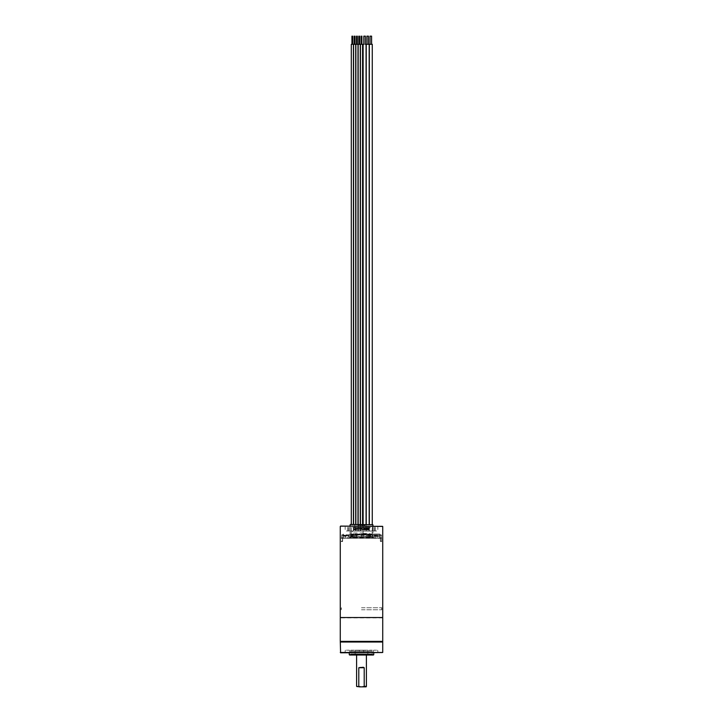 <?xml version="1.0" encoding="UTF-8"?>
<svg xmlns="http://www.w3.org/2000/svg" width="723" height="723" viewBox="0 0 723 723"><rect width="100%" height="100%" fill="white"/><g stroke="black" fill="none" stroke-linecap="round" stroke-linejoin="round"><path stroke-width="0.54" stroke-dasharray="3.62 2.71" d="M367.356 527.401L353.357 527.401L368.088 527.709L369.643 528.314L367.799 528.911L368.739 528.314L367.356 527.709L354.261 527.401L368.088 527.401L367.356 527.709L368.739 527.998L367.112 528.603L359.656 527.835L354.261 529.037L358.852 528.269L367.6 529.48L368.739 529.091L367.582 528.712L361.699 529.688L354.46 529.688L357.957 529.905C352.887 529.01 352.065 529.01 355.499 529.905L363.606 529.688M355.228 529.905C353.059 529.326 352.788 529.326 354.424 529.905C352.788 529.326 353.059 529.326 355.228 529.905M353.375 529.146L354.885 529.688M361.699 529.688L359.15 529.905M357.957 529.905L355.879 529.688M370.158 527.401L352.842 527.401L370.158 527.401L369.661 529.932L353.583 529.688M352.842 527.401L353.339 528.052L369.661 528.052L353.339 528.052L353.339 529.932L369.417 529.688M367.799 528.911L359.43 528.142L353.375 529.353L358.527 528.585L368.359 529.787L369.643 529.408L368.332 529.019L362.331 529.905M367.112 528.911L359.656 528.142L354.27 529.353L358.852 528.585L367.6 529.787L368.739 529.408L367.582 529.019L363.425 529.688M365.007 529.688L357.993 529.688L364.763 529.932L361.5 529.932L364.763 529.932L364.763 525.278L361.5 525.278L364.763 525.278M354.261 529.344L353.375 529.037L358.527 528.269L368.359 529.48L369.643 529.091L368.332 528.712L361.5 529.715M367.356 527.709L354.333 527.709L368.739 527.401M354.641 524.464L354.966 527.401L368.034 527.401L368.034 524.79L354.966 524.79L368.359 524.464L354.641 524.464L368.359 524.464M354.966 527.401L368.034 527.401M356.358 529.688C353.918 529.001 353.619 529.001 355.454 529.688C353.619 529.001 353.918 529.001 356.358 529.688M372.607 524.464L350.393 524.464M372.932 524.79L350.068 524.79M340.271 526.416L382.729 526.416M340.596 526.091L372.932 526.091L372.932 530.989L350.068 530.989L372.932 530.989L372.932 526.416M382.404 526.091L350.068 526.091L350.068 530.989L350.068 526.416M360.479 526.091L362.521 526.091L360.479 526.091L360.479 530.989L360.443 524.464M349.281 526.091L347.754 526.091L349.281 526.091M374.74 526.091L373.204 526.091L374.74 526.091M345.169 526.091L348.441 526.091L345.169 526.091L345.169 530.989L348.441 530.989L345.169 530.989M377.831 526.091L374.559 526.091L377.831 526.091L377.831 530.989L374.559 530.989L377.831 530.989M382.729 617.532L340.271 617.532M382.729 617.858L340.271 617.858M340.271 641.373L382.729 641.373M382.404 641.699L340.596 641.699M340.271 642.024L382.729 642.024M340.596 652.806L382.404 652.806M359.132 652.806L363.868 652.806L359.132 652.806L363.868 652.806L359.132 652.806L363.542 652.48L359.458 652.48L363.542 652.48L359.458 652.48L359.458 650.194L363.542 650.194L363.868 652.806L363.542 650.194L359.458 650.194L363.542 650.194L359.458 650.194L359.132 652.806M346.172 652.806L349.724 652.806L346.172 652.806M374.46 652.806L378.012 652.806L374.46 652.806M340.271 652.48L382.729 652.48M372.273 654.36L372.444 655.011L350.556 655.011L372.444 655.011L350.556 655.011L350.727 654.36L372.273 654.36L350.727 654.36M355.129 654.36L367.871 654.36L355.129 654.36L355.291 655.011M367.871 654.36L367.871 654.848L355.129 654.848L367.709 655.011M356.602 655.011L366.398 655.011M366.398 686.362L356.602 686.362M356.882 686.85L366.118 686.85M359.738 667.257L363.262 667.257M346.335 650.194L349.399 650.194L346.335 650.194M376.665 650.194L373.601 650.194L376.665 650.194M348.378 652.48L345.314 652.48L348.378 652.48M374.622 652.48L377.686 652.48L374.622 652.48M374.74 530.989L373.204 530.989L374.74 530.989M349.281 530.989L347.754 530.989L349.281 530.989M356.737 530.989L357.993 530.989L356.737 530.989M359.132 530.989L360.271 530.989L359.132 530.989M352.453 530.989L351.297 530.989L352.453 530.989M370.284 530.989L372.273 530.989L370.284 530.989M368.369 530.989L366.236 530.989L368.369 530.989M354.116 530.989L355.707 530.989L354.116 530.989M374.559 530.989L374.559 526.091M348.441 530.989L348.441 526.091M357.993 44.311L355.87 44.311M360.271 44.311L358.156 44.311M362.557 44.311L360.443 44.311M353.42 44.311L351.297 44.311M372.273 44.311L369.336 44.311M370.809 44.311L370.031 44.311L370.809 44.311M371.586 36.15L370.031 36.15M364.6 44.311L363.823 44.311L364.6 44.311M365.377 36.15L363.823 36.15M369.173 44.311L366.236 44.311M367.709 44.311L366.932 44.311L367.709 44.311M368.477 36.15L366.932 36.15M355.707 44.311L353.583 44.311M362.557 524.464L362.521 526.091M368.088 527.401L369.643 527.998L367.799 528.603L359.43 527.835L353.357 529.344M369.643 527.401L368.739 527.709M368.088 527.709L369.643 527.709M357.993 529.688L361.5 529.932L358.237 529.932L358.237 525.278L361.5 525.278L358.237 525.278M361.5 524.79L358.725 524.79L361.5 524.79M361.5 607.736L381.744 607.736L361.5 607.736M361.5 609.769L381.744 609.769L361.5 609.769M350.727 650.194L372.273 650.194M355.129 650.194L367.871 650.194L355.129 650.393A2.268 2.268 0 0 1 355.129 651.459L367.871 651.459L355.129 651.459L355.129 654.026L367.871 654.026L355.129 654.026M372.273 650.393L350.727 650.393A2.268 2.268 0 0 0 350.727 651.459L372.273 651.459L350.727 651.459L350.727 654.026L372.273 654.026L372.273 651.459A2.268 2.268 0 0 0 372.273 650.393M372.273 654.026L350.727 654.026M367.871 650.194L367.871 650.393A2.268 2.268 0 0 0 367.871 651.459L367.871 654.026M350.068 535.318L350.068 531.071L350.068 534.017L372.932 534.017L372.932 531.071L372.932 535.318L381.663 535.318L341.337 535.318L350.068 535.318L350.068 534.017L379.792 534.017L372.932 534.017L372.932 534.83L379.792 534.83L341.825 534.83L381.175 534.83L372.932 534.83L372.932 535.318M371.622 534.017L351.378 534.017L371.622 534.017L371.134 534.505L351.866 534.505L371.134 534.505L371.134 536.791L370.483 537.442L352.517 537.442L370.483 537.442L370.483 538.255L352.517 538.255L351.866 536.791L371.134 536.791L351.866 536.791L351.378 534.017M350.068 531.071L372.932 531.071L350.068 531.071M341.825 534.83L341.337 541.527M381.175 534.83L381.663 541.527M381.527 538.255L381.581 541.527L381.527 537.767L341.473 537.767L341.419 541.527L342.621 541.03L342.566 541.527L342.621 541.03L341.473 541.03L341.473 537.767L381.527 537.767L381.527 538.255M381.03 538.255L380.379 538.255L380.434 541.527L380.379 541.03L381.527 541.03L380.379 541.03L380.379 538.255L381.03 538.255L341.97 538.255L381.03 538.255L381.527 537.767L381.03 538.255M341.97 538.255L342.621 538.255L341.473 537.767L341.97 538.255M370.483 538.255L352.517 538.255M365.693 538.255L354.035 538.255L368.965 538.255L365.693 538.255L366.507 534.993L354.857 534.993L354.035 538.255M372.101 538.255L372.101 535.309L372.77 536.629L372.77 538.255L372.101 538.255L374.559 535.806L379.792 535.806L374.559 535.806L372.11 538.255L350.727 538.255L350.727 534.993L353.52 534.993L350.727 534.993L350.727 538.255L355.969 538.255L342.72 538.255L377.397 538.255L372.77 538.255L372.77 536.629L371.134 534.993L376.493 534.993L373.213 534.993L371.577 536.629L373.213 534.993L369.272 534.993L369.272 538.255L369.272 534.993L372.11 535.318L372.11 531.071L370.646 531.071L372.11 531.071M372.77 536.629L377.397 536.629L377.397 538.255L380.28 538.255L377.397 538.255L377.361 536.303L370.664 536.629L369.842 534.993L368.206 534.993L376.493 534.993L369.842 534.993M352.336 538.255L353.158 534.993L346.507 534.993L345.097 535.806L348.441 535.806L350.89 538.255L348.441 535.806L345.097 535.806L346.507 534.993L361.5 534.993L361.5 538.255L361.5 534.993L346.507 534.993L349.787 534.993L351.423 536.629L351.423 538.255L351.423 536.629L349.787 534.993L354.794 534.993L355.617 538.255M367.383 538.255L367.383 536.629L371.577 536.629L371.577 538.255L371.577 536.629L369.272 536.629M357.307 538.255L356.493 534.993L366.507 534.993M357.117 534.993L355.969 535.038L355.969 538.255M365.007 534.993L357.993 534.993L363.136 534.993L363.136 531.071L363.136 538.255L363.136 531.071L352.354 531.071L370.646 531.071L363.136 531.071L363.136 533.357L369.887 533.357C369.516 534.577 367.89 535.119 365.007 534.993L363.136 534.993L363.136 533.357M353.52 534.993L353.52 538.255M355.969 535.038C352.562 534.903 350.655 535.436 350.23 536.629L350.23 538.255M352.336 536.629L345.603 536.629L345.603 538.255L345.639 536.303L350.23 536.629M345.675 535.806L345.639 536.303L345.675 535.806L343.208 535.806L345.675 535.806M377.903 535.806L376.493 534.993L377.903 535.806M367.383 536.629L368.206 534.993M370.664 538.255L370.664 536.629M377.325 535.806L377.361 536.303L377.325 535.806M368.965 538.255L368.143 534.993M356.493 534.993L354.857 534.993M353.158 534.993L354.794 534.993M351.306 538.255L351.306 534.993M352.481 538.255L352.481 533.032L363.136 533.032M357.993 534.993C354.677 535.128 352.833 534.478 352.481 533.032M369.887 533.357L369.887 538.255M352.354 538.255L352.354 531.071L351.215 531.071L352.354 531.071L352.354 534.993M380.434 541.527L381.581 541.527L380.434 541.527M342.621 538.255L342.621 541.03L342.621 538.255M341.419 541.527L342.566 541.527L341.419 541.527M370.239 527.7L352.761 527.7L370.239 527.7M373.746 654.686L349.254 654.686M372.273 654.848L350.727 654.848L372.273 654.848M361.5 536.629L355.617 536.629M357.307 536.629L365.693 536.629M345.639 536.303L342.72 536.303L345.639 536.303M377.361 536.303L380.28 536.303L377.361 536.303M368.965 536.629L354.035 536.629M370.646 534.993L370.646 538.255M353.375 529.353L354.27 529.353M368.359 529.787L367.6 529.787M368.332 529.019L367.582 529.019M349.399 650.194L349.724 652.806L349.399 650.194M345.314 650.194L344.988 652.806L345.314 650.194M373.601 650.194L373.276 652.806L373.601 650.194M377.686 650.194L378.012 652.806L377.686 650.194M375.246 530.989L375.246 526.091M373.204 530.989L373.204 526.091M347.754 530.989L347.754 526.091M349.796 530.989L349.796 526.091M355.87 530.989L355.87 524.464M357.993 530.989L357.993 524.464M358.156 530.989L358.156 524.464M360.271 530.989L360.271 524.464M351.297 530.989L351.297 524.464M353.42 530.989L353.42 524.464M369.336 530.989L369.336 524.464M372.273 530.989L372.273 524.464M363.136 524.464L363.136 530.989M366.073 524.464L366.073 530.989M366.236 530.989L366.236 524.464M369.173 530.989L369.173 524.464M353.583 530.989L353.583 524.464M355.707 530.989L355.707 524.464M367.112 528.603L367.799 528.603M367.6 529.48L368.359 529.48M367.582 528.712L368.332 528.712M381.572 607.736L381.744 609.769L381.744 607.736M341.428 607.736L341.256 609.769L341.256 607.736M343.208 535.806L342.72 538.255M379.792 535.806L380.28 538.255M351.215 534.993L351.215 531.071M380.524 538.255L380.524 541.527M342.476 538.255L342.476 541.527M379.792 534.83L379.792 534.017M343.208 534.83L343.208 534.017"/><path stroke-width="1.08" d="M350.393 524.464L372.932 524.79L350.393 524.464M372.932 526.091L372.932 524.79M350.068 526.091L350.068 524.79M340.596 526.091L382.729 526.416L340.596 526.091M340.271 526.416L340.271 617.532L382.729 617.532L382.729 526.416M340.596 617.532L382.404 617.532M340.271 641.373L340.596 652.806L382.729 652.48L382.729 642.024L340.271 642.024L382.729 642.024L382.729 641.373L340.271 641.373L340.271 617.858M382.729 652.48L340.271 652.48M350.556 655.011L349.254 654.686L349.254 652.806M373.746 652.806L373.746 654.686L372.444 655.011M349.58 655.011L373.42 655.011M366.724 655.011L356.276 655.011M356.602 686.362L359.349 686.85L356.602 686.362L356.602 655.011M358.789 667.745L364.211 667.745L363.262 667.257L358.789 667.745L358.789 686.362M364.211 667.745L364.211 686.362L366.398 686.362L366.398 655.011M366.398 686.362L366.118 686.85L363.651 686.85L364.211 686.362M359.349 686.85L363.651 686.85M355.87 524.464L355.87 44.311L357.993 44.311L357.993 524.464M358.156 524.464L358.156 44.311L360.271 44.311L360.271 524.464M360.443 524.464L360.443 44.311L362.557 44.311L362.557 524.464M351.297 524.464L351.297 44.311L353.42 44.311L353.42 524.464M369.336 524.464L369.336 44.311L372.273 44.311L372.273 524.464M370.031 44.311L370.031 36.15L371.586 36.15L371.586 44.311M363.823 44.311L363.823 36.15L365.377 36.15L365.377 44.311M366.236 524.464L366.236 44.311L369.173 44.311L369.173 524.464M366.932 44.311L366.932 36.15L368.477 36.15L368.477 44.311M353.583 524.464L353.583 44.311L355.707 44.311L355.707 524.464M349.254 654.686L373.746 654.686M382.729 641.373L382.729 617.858M356.52 44.311L356.52 36.15M357.334 44.311L357.334 36.15M358.807 44.311L358.807 36.15M359.62 44.311L359.62 36.15M361.093 44.311L361.093 36.15M361.907 44.311L361.907 36.15M351.947 44.311L351.947 36.15M352.761 44.311L352.761 36.15M363.136 44.311L363.136 524.464M366.073 44.311L366.073 524.464M354.234 44.311L354.234 36.15M355.047 44.311L355.047 36.15M358.237 525.278L358.725 524.79M364.763 525.278L364.275 524.79"/></g></svg>
